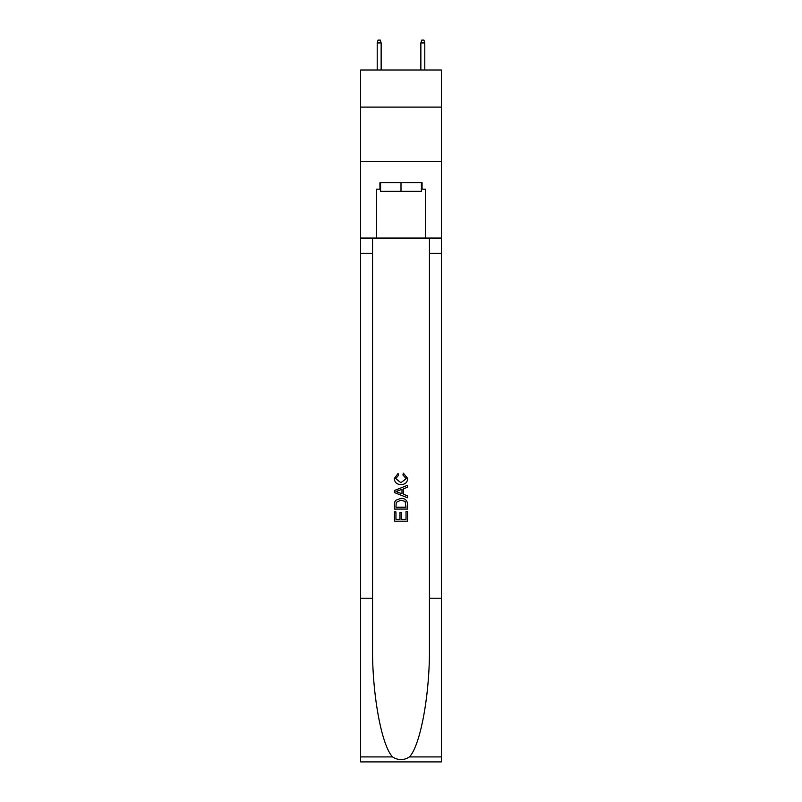 <?xml version="1.0" encoding="UTF-8"?>
<svg xmlns="http://www.w3.org/2000/svg" width="802" height="802" viewBox="0 0 802 802"><rect width="100%" height="100%" fill="white"/><g stroke="black" fill="none" stroke-linecap="round" stroke-linejoin="round"><path stroke-width="1.2" d="M441.381 107.107L441.381 70.005L360.619 70.005L360.619 107.107L441.381 107.107L441.381 161.673L360.619 161.673L360.619 107.107M421.411 182.625L421.411 191.357L380.589 191.357L380.589 182.625M401 182.625L401 191.357M406.033 511.596L406.033 519.315L401.501 519.315L406.033 519.315L406.033 511.596L407.546 511.596L407.546 521.17L394.444 521.17L394.444 511.937L394.444 521.17M399.987 512.438L399.987 519.315L395.957 519.315L399.987 519.315L399.987 512.438L401.501 512.438L401.501 519.315M395.576 500.378L394.634 502.283L395.576 500.378L400.92 498.333C405.11 498.313 407.316 500.338 407.546 504.388L407.546 509.08L394.444 509.08L394.444 504.598L394.444 509.08M403.346 473.15L402.915 474.995L403.346 473.15L407.707 478.493C407.356 482.513 405.09 484.538 400.9 484.568L400.9 484.568C396.87 484.478 394.664 482.463 394.283 478.533L398.083 473.481L398.484 475.335L395.787 478.624L400.89 482.714L406.203 478.664L402.925 474.995M409.441 756.918L441.381 756.918L441.381 761.9L360.619 761.9L360.619 598.202L372.569 598.202L372.569 646.873C371.988 693.389 381.431 745.349 392.559 756.918C398.183 760.507 403.807 760.507 409.441 756.918C420.569 745.349 430.012 693.389 429.431 646.873L429.431 238.064M394.444 490.493L394.444 492.578L407.546 497.771L394.444 492.578L394.444 490.493L407.546 485.29L394.444 490.493M429.431 598.202L441.381 598.202L441.381 161.673M360.619 598.202L360.619 161.673M372.569 238.064L372.569 598.202M441.381 756.918L441.381 598.202M360.619 238.064L376.449 238.064L376.449 189.172L380.589 189.172M421.411 189.172L422.063 189.172L422.063 182.625L379.937 182.625L379.937 189.172M422.063 189.172L425.551 189.172L425.551 238.064L441.381 238.064M376.449 238.064L425.551 238.064M407.546 485.29L407.546 487.255L403.516 488.739L403.516 494.323L407.546 495.816L407.546 497.771M398.373 492.428L402.002 493.771L402.002 489.3L395.957 491.536L398.373 492.428M402.002 489.3L402.002 493.771M394.444 504.598L394.634 502.283M405.1 501.44L406.033 507.235L405.1 501.44L400.89 500.177L396.228 502.413L395.957 507.235L406.033 507.235L395.957 507.235M394.444 511.937L395.957 511.937L395.957 519.315M381.14 70.005L381.14 42.937L377.211 42.937L377.211 70.005M377.211 42.937L378.083 40.1L380.268 40.1L381.14 42.937M420.86 42.937L421.732 40.1L423.917 40.1L424.789 42.937L420.86 42.937L420.86 70.005M424.789 42.937L424.789 70.005M429.431 253.342L441.381 253.342M372.569 253.342L360.619 253.342M360.619 756.918L392.559 756.918"/></g></svg>
